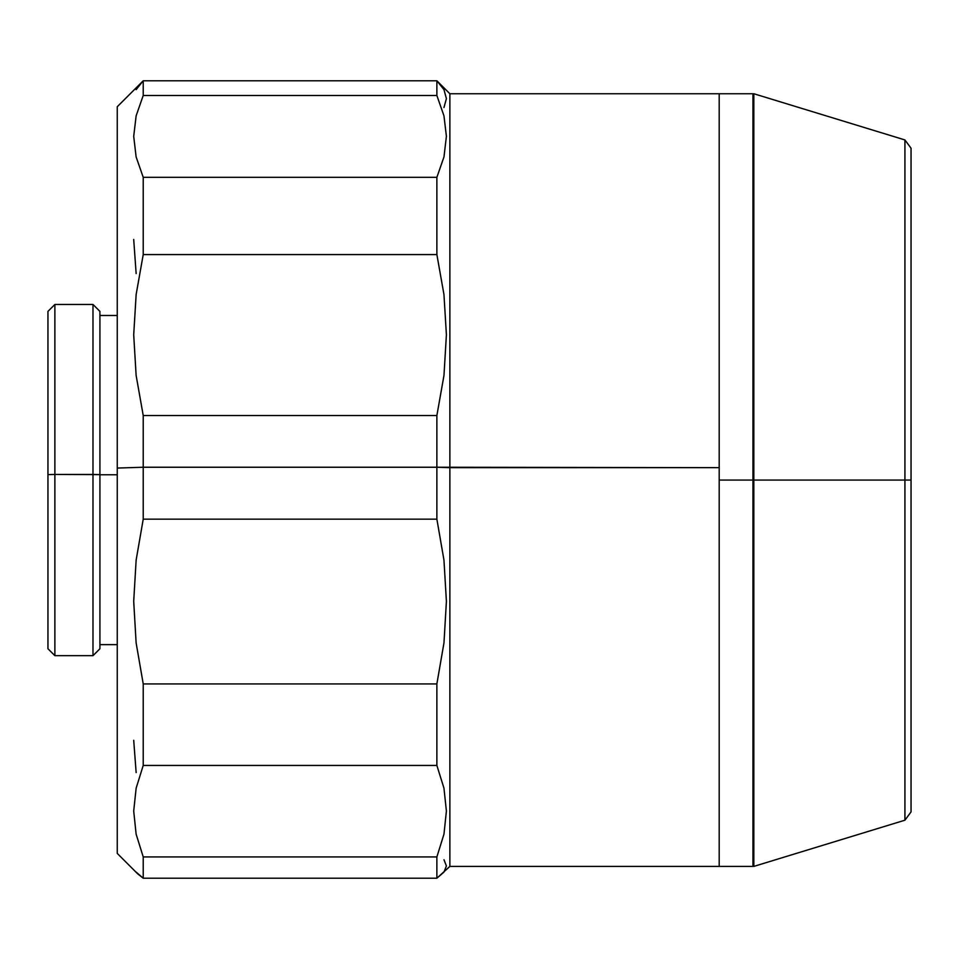 <?xml version="1.0" encoding="UTF-8"?>
<svg xmlns="http://www.w3.org/2000/svg" width="959" height="959" viewBox="0 0 959 959"><rect width="100%" height="100%" fill="white"/><g stroke="black" fill="none" stroke-linecap="round" stroke-linejoin="round"><path stroke-width="1.44" d="M753.834 866.397L753.834 480.063L752.971 480.063L753.834 480.063L753.834 93.742L753.834 480.063L911.05 480.063L911.05 811.913L911.05 480.063L904.924 480.063L904.924 820.197L904.924 480.063L753.834 480.063L753.834 866.397L904.924 820.197L904.924 139.942L911.05 148.225L911.05 811.913L904.924 820.197M904.924 480.063L904.924 139.942L904.924 480.063M752.971 93.742L752.971 866.397L752.971 480.063L719.19 480.063L719.19 866.397L719.19 467.656L436.872 467.237L436.872 519.155L443.957 560.068L446.403 601.305L443.981 642.818L436.872 683.935L436.872 765.45L443.957 788.166L446.403 811.062L443.981 834.114L436.872 856.938L436.872 878.216L449.867 866.397L449.867 467.656L449.867 866.397L719.19 866.397L719.19 480.063L752.971 480.063L752.971 93.742L719.19 93.742L719.19 480.063L719.19 93.742L449.867 93.742L449.867 467.656L719.19 467.656L719.19 93.946M47.95 311.471L47.95 474.645L54.879 474.429L54.879 304.459L54.879 474.429L47.95 474.645L47.95 648.752L54.879 655.68L54.879 474.429L54.879 655.68L92.987 655.68L92.987 474.429L92.987 655.68L99.916 648.752L99.916 474.645L54.879 474.429L92.987 474.429L92.987 304.459L92.987 474.429L99.916 474.645L99.916 311.471M117.25 106.928L117.25 468.064L143.227 467.237L117.25 468.064L117.25 853.402L137.688 873.841L143.227 878.216L143.227 856.938L136.118 834.114L133.709 811.062L136.142 788.166L143.227 765.45L143.227 683.935L136.118 642.818L133.709 601.305L136.142 560.068L143.227 519.155L143.227 467.237L436.872 467.237L436.872 415.535L143.227 415.535L143.227 519.155L436.872 519.155L436.872 467.237L143.227 467.237L143.227 415.535L136.118 375.377L133.709 334.811L136.142 294.533L143.227 254.567L436.872 254.567L436.872 177.331L143.227 177.331L143.227 254.567L143.227 177.331L136.118 156.916L133.709 136.298L136.142 115.823L143.227 95.492L436.872 95.492L436.872 80.784L143.227 80.784L143.227 95.492L143.227 80.784L117.25 106.737L117.25 852.587M117.25 474.777L99.916 474.777L117.25 474.777M436.872 683.935L143.227 683.935L143.227 765.45L436.872 765.45L436.872 683.935L143.227 683.935L136.118 642.818L133.709 601.305L136.142 560.068L143.227 519.155L436.872 519.155L443.957 560.068L446.403 601.305L443.981 642.818L436.872 683.935M136.142 872.103L143.227 878.216L436.872 878.216L436.872 856.938L143.227 856.938L143.227 878.216L436.872 878.216L443.957 872.103L446.403 865.953L443.981 859.744M719.19 865.545L719.19 93.742M436.872 415.535L436.872 467.237L449.867 467.656L449.867 93.742L436.872 80.784L436.872 95.492L443.957 115.823L446.403 136.298L443.981 156.916L436.872 177.331L436.872 254.567L443.957 294.533L446.403 334.811L443.981 375.377L436.872 415.535L143.227 415.535L136.118 375.377L133.709 334.811L136.142 294.533L143.227 254.567L436.872 254.567L443.957 294.533L446.403 334.811L443.981 375.377L436.872 415.535M99.916 648.668L99.916 311.387L92.987 304.459L54.879 304.459L47.95 311.387L47.95 648.668M136.118 834.114L133.709 811.062L136.142 788.166L143.227 765.45L436.872 765.45L443.957 788.166L446.403 811.062L443.981 834.114M436.872 856.938L143.227 856.938M133.709 239.45L136.142 273.567M443.957 107.54L446.403 98.633L443.981 89.666L436.872 80.784L143.227 80.784L136.118 89.666M443.957 115.823L446.403 136.298L443.981 156.916L436.872 177.331L143.227 177.331L136.118 156.916L133.709 136.298L136.142 115.823M143.227 95.492L436.872 95.492M133.709 740.276L136.142 772.606M753.834 93.742L904.924 139.942M753.834 854.265L752.971 854.265M753.834 105.874L752.971 105.874M752.971 866.397L719.19 866.397M117.25 644.64L99.916 644.64M117.25 315.487L99.916 315.487"/></g></svg>
